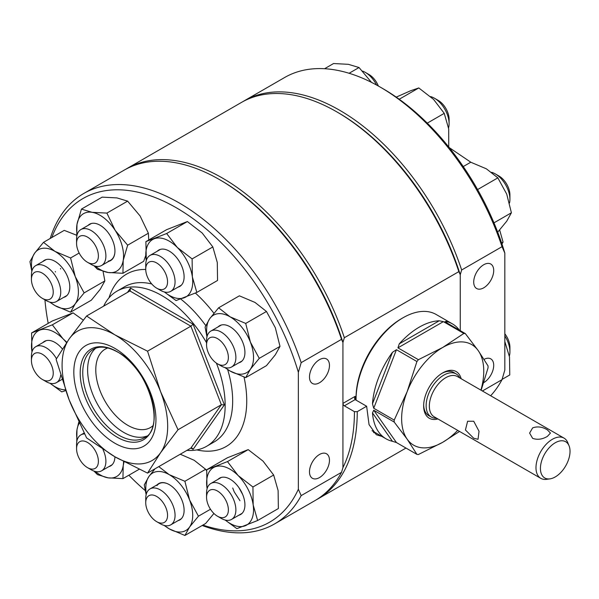 <?xml version="1.0" encoding="UTF-8"?>
<svg xmlns="http://www.w3.org/2000/svg" width="599" height="599" viewBox="0 0 599 599"><rect width="100%" height="100%" fill="white"/><g stroke="black" fill="none" stroke-linecap="round" stroke-linejoin="round"><path stroke-width="0.9" d="M125.55 169.375A190.789 110.156 60 0 1 126.951 168.544A190.789 110.156 60 0 1 222.341 177.993A190.789 110.156 60 0 1 344.343 337.724L342.935 342.441A188.797 109.003 60 0 0 220.934 180.434L220.934 180.434A188.797 109.003 60 0 1 342.935 342.441L342.935 403.397A1.992 1.153 -120 0 0 344.343 405.837L354.436 411.663A188.797 109.003 60 0 1 342.935 467.609L341.527 472.326A190.789 110.156 60 0 1 314.917 500.629L274.567 523.923A190.789 110.156 60 0 1 202.185 525.48M354.436 411.663L357.251 411.663A190.789 110.156 60 0 1 317.732 499.004A190.789 110.156 60 0 1 316.317 499.798M461.657 269.992L502.014 246.698L504.83 253.092A186.806 107.857 -120 0 0 382.828 88.592L380.013 86.967A190.789 110.156 -120 0 0 380.006 86.967A190.789 110.156 -120 0 0 284.615 77.518L244.257 100.812A190.789 110.156 -120 0 1 339.655 110.261A190.789 110.156 -120 0 1 461.657 269.992L460.249 274.709L460.249 330.655L460.249 274.709A188.797 109.003 -120 0 0 338.248 112.702L338.248 112.702A188.797 109.003 60 0 1 460.249 274.709L458.841 271.624L344.343 337.724M126.951 168.544L241.442 102.436A190.789 110.156 60 0 1 336.84 111.886L338.248 112.702L336.84 111.886A190.789 110.156 60 0 1 458.841 271.624M381.967 436.454L376.337 434.739L369.051 424.639L366.633 406.242L355.14 399.608L354.556 398.305L355.162 396.343A65.695 37.932 120 0 0 355.162 399.615M357.251 411.663L366.633 406.242M532.653 427.858L529.606 433.092L532.653 438.386C537.573 440.018 542.484 439.344 547.389 436.371L550.444 433.092L547.389 429.88C542.477 426.832 537.565 426.166 532.653 427.858M473.727 421.247L467.617 421.247L465.43 429.977L473.727 438.258L478.039 439.292L479.028 431.265L473.727 421.247M459.815 377.954A24.888 14.369 120 0 0 456.176 373.933A24.888 14.369 120 0 0 443.732 375.169A24.888 14.369 120 0 0 427.476 397.1A24.888 14.369 120 0 0 431.287 417.039A24.888 14.369 120 0 0 436.589 418.184M569.05 445.776L567.755 442.609A23.226 13.41 120 0 0 564.026 438.116L457.381 376.546A23.226 13.41 120 0 0 445.761 377.699A23.226 13.41 120 0 0 430.591 398.163A23.226 13.41 120 0 0 434.148 416.777L540.8 478.346A23.226 13.41 120 0 0 546.55 479.335L549.949 478.871A20.928 12.085 120 0 0 555.228 476.946A20.928 12.085 120 0 0 569.05 445.776A20.928 12.085 120 0 0 555.228 442.773A20.928 12.085 120 0 0 540.672 465.161A20.928 12.085 120 0 0 549.949 478.871M564.026 438.116A23.226 13.41 120 0 0 552.413 439.269A23.226 13.41 120 0 0 537.236 459.733A23.226 13.41 120 0 0 540.8 478.346M356.076 399.061L356.076 397.436A64.37 37.168 120 0 1 401.592 318.601L403 317.784A66.362 38.314 120 0 0 356.076 399.061A66.362 38.314 120 0 0 356.083 400.154M480.922 390.136A58.066 33.522 120 0 0 478.257 350.655L465.326 333.591L444.847 321.76L446.038 321.393A66.362 38.314 -60 0 1 452.417 323.872L436.184 314.497A66.362 38.314 120 0 0 403 317.784L401.592 318.601M461.14 378.718A26.94 15.559 120 0 0 442.698 372.892L442.698 372.892A26.94 15.559 120 0 0 423.65 405.89A26.94 15.559 120 0 0 437.914 418.948M423.665 405.051A24.948 14.406 120 0 0 428.817 415.691A24.948 14.406 120 0 0 429.76 416.155M481.139 390.263L488.043 367.883A66.362 38.314 120 0 0 488.043 365.907L478.257 350.655A58.066 33.522 120 0 0 442.698 347.48L418.409 359.692L397.931 347.862L399.278 343.833A66.362 38.314 -60 0 1 419.24 327.159A66.362 38.314 -60 0 1 439.202 320.787L443.365 321.633L463.843 333.456L442.698 347.48A58.066 33.522 120 0 0 407.14 391.716A58.066 33.522 120 0 0 407.14 439.127A58.066 33.522 120 0 0 442.698 442.302A58.066 33.522 120 0 0 457.696 430.367M465.326 333.591A66.362 38.314 120 0 0 463.843 333.456M452.417 323.872A66.362 38.314 -60 0 1 459.44 330.191M418.409 359.692A66.362 38.314 120 0 0 416.926 361.534L407.14 391.716L394.209 420.086A66.362 38.314 120 0 0 394.209 422.063L407.14 439.127L416.926 454.379A66.362 38.314 120 0 0 418.409 454.514L442.698 442.302L459.538 431.437M416.926 454.379L396.448 442.556L392.442 441.298A66.362 38.314 -60 0 1 386.056 438.82A66.362 38.314 -60 0 1 372.481 412.898L373.731 410.233L394.209 422.063M394.209 420.086L373.731 408.256L372.481 403.786A66.362 38.314 -60 0 1 392.442 352.332L396.448 349.704L416.926 361.534M454.641 373.05A24.948 14.406 120 0 0 453.765 372.473A24.948 14.406 120 0 0 441.98 373.319M319.477 477.575A14.136 8.161 120 0 0 328.709 465.124A14.136 8.161 120 0 0 326.545 453.795A14.136 8.161 120 0 0 319.477 454.491A14.136 8.161 120 0 0 310.245 466.95A14.136 8.161 120 0 0 312.408 478.279A14.136 8.161 120 0 0 319.477 477.575M319.477 382.754A14.136 8.161 120 0 0 328.709 370.294A14.136 8.161 120 0 0 326.545 358.973A14.136 8.161 120 0 0 319.477 359.67A14.136 8.161 120 0 0 310.245 372.129A14.136 8.161 120 0 0 312.408 383.457A14.136 8.161 120 0 0 319.477 382.754M103.649 306.149A89.588 51.724 60 0 1 117.015 291.136A89.588 51.724 60 0 1 161.805 295.569A89.588 51.724 60 0 1 206.558 342.778M216.396 363.114A89.588 51.724 60 0 1 206.603 446.307A89.588 51.724 60 0 1 186.918 450.373M341.527 472.326L301.177 495.62L298.362 489.226A186.806 107.857 60 0 1 202.904 525.068M301.177 495.62A190.789 110.156 60 0 1 274.567 523.923M145.228 490.581A186.806 107.857 60 0 1 128.845 475.217M48.212 323.355A186.806 107.857 60 0 1 44.94 299.844M51.836 237.526A186.806 107.857 60 0 1 176.353 207.793A186.806 107.857 60 0 1 298.362 372.293L301.177 362.65L341.527 339.348L342.935 342.441L342.935 467.609M50.219 238.462A190.789 110.156 60 0 1 83.778 193.47A190.789 110.156 60 0 1 179.168 202.919A190.789 110.156 60 0 1 301.177 362.65M83.778 193.47L124.128 170.168A190.789 110.156 60 0 1 219.526 179.618L219.526 179.618A190.789 110.156 60 0 1 341.527 339.348M220.934 180.434L219.526 179.618L220.934 180.434M146.598 436.147A51.035 29.463 60 0 1 123.708 432.388A51.035 29.463 60 0 1 91.085 389.702A51.035 29.463 60 0 1 95.81 348.176M152.805 425.852A45.262 26.131 60 0 1 150.416 427.559A45.262 26.131 60 0 1 127.789 425.312A45.262 26.131 60 0 1 98.221 385.434A45.262 26.131 60 0 1 105.162 349.165A45.262 26.131 60 0 1 107.835 347.952M114.881 443.223A58.066 33.522 60 0 1 73.827 372.106A58.066 33.522 60 0 1 114.881 348.401A58.066 33.522 60 0 1 155.942 419.517A58.066 33.522 60 0 1 114.881 443.223M298.362 372.293L298.362 489.226M160.599 452.687L178.03 429.745L160.599 391.731A74.658 43.106 60 0 1 160.599 452.687A74.658 43.106 60 0 1 114.881 456.767A74.658 43.106 60 0 1 69.162 399.9A74.658 43.106 60 0 1 69.162 338.937A74.658 43.106 60 0 1 114.881 334.856A74.658 43.106 60 0 1 160.599 391.731L147.549 351.186L114.881 334.856L86.593 315.995L69.162 338.937L56.111 359.355L69.162 399.9L86.593 437.906L114.881 456.767L147.549 473.105L160.599 452.687M127.482 292.387L130.515 288.074L193.103 324.201L224.393 404.849L221.36 404.729L178.03 429.745M193.103 324.201L190.879 326.17L147.549 351.186M130.515 288.074L129.923 290.979L86.593 315.995M130.357 290.575L129.923 290.979L190.879 326.17L221.36 404.729L190.879 448.089L192.114 448.127L193.103 449.37L190.879 448.089L147.549 473.105M483.715 264.743A14.136 8.161 120 0 0 474.475 277.195A14.136 8.161 120 0 0 476.647 288.523A14.136 8.161 120 0 0 483.715 287.827A14.136 8.161 120 0 0 492.947 275.368A14.136 8.161 120 0 0 490.783 264.039A14.136 8.161 120 0 0 483.715 264.743M483.7 382.656A14.136 8.161 120 0 0 483.715 382.649A14.136 8.161 120 0 0 492.947 370.189A14.136 8.161 120 0 0 490.783 358.861A14.136 8.161 120 0 0 484.074 359.363M382.828 88.592A186.806 107.857 -120 0 0 382.821 88.592L380.013 86.967A190.789 110.156 -120 0 1 502.014 246.698M244.257 100.812A190.789 110.156 -120 0 0 242.865 101.643M504.83 253.092L504.83 370.025L502.014 379.669L482.397 390.99M499.663 230.009L503.063 242.086L501.955 243.995M449.213 147.586L470.911 162.277M490.648 395.759A190.789 110.156 -120 0 0 502.014 379.669M501.595 242.932L503.063 242.086M207.613 350.909A15.432 8.91 -120 0 0 217.467 363.795A15.432 8.91 -120 0 0 227.321 351.486A15.432 8.91 -120 0 0 215.071 337.522A15.432 8.91 -120 0 0 206.558 344.897A15.432 8.91 -120 0 0 207.613 350.909M206.558 344.897L206.558 340.561A20.74 11.973 60 0 1 210.848 331.075A20.74 11.973 60 0 1 234.464 349.419A20.74 11.973 60 0 1 231.588 366.992A20.74 11.973 60 0 1 221.218 365.967L217.467 363.795M495.261 173.882L499.012 176.046A15.432 8.91 60 0 1 508.873 188.932A15.432 8.91 60 0 1 509.929 194.945L509.929 199.28A20.74 11.973 -120 0 0 508.506 191.201A20.74 11.973 -120 0 0 495.261 173.882A20.74 11.973 -120 0 0 491.667 172.325M509.517 203.009A20.74 11.973 -120 0 0 509.929 199.28M238.784 362.837A21.002 12.13 -120 0 0 244.931 352.489A21.002 12.13 -120 0 0 230.076 326.769A21.002 12.13 -120 0 0 218.043 326.919M245.717 323.438L266.458 311.465L255.009 302.435L239.368 295.824L218.628 307.796L230.076 316.826L245.717 323.438L250.397 342.104L259.262 358.352L280.003 346.379L275.323 327.713L266.458 311.465M206.962 336.84L205.083 327.069L209.755 318.638L218.628 307.796M259.262 358.352L250.397 369.194L245.717 377.617L266.458 365.645L275.323 354.803L280.003 346.379M245.717 377.617L230.076 371.013L224.812 367.524M225.239 367.636A33.185 19.161 -120 0 0 230.076 371.013A33.185 19.161 -120 0 0 250.397 369.194A33.185 19.161 -120 0 0 250.397 342.104A33.185 19.161 -120 0 0 230.076 316.826A33.185 19.161 -120 0 0 209.755 318.638A33.185 19.161 -120 0 0 207.119 336.249M477.59 189.569L497.851 177.866L486.403 168.836L470.762 162.224L463.252 166.559M493.965 222.85L511.404 212.78L506.724 194.113L497.851 177.866M497.702 232.142L506.724 221.203L511.404 212.78M502.104 379.369L509.764 374.952L509.509 356.974L504.83 341.557M324.591 68.72L333.568 63.531L348.393 64.325L359.026 67.53L349.105 73.265M371.5 82.37L359.026 67.53M399.226 99.239L418.783 87.948L410.502 90.801L396.231 97.113M427.274 123.147L444.241 113.346L433.609 99.441L418.783 87.948M448.741 146.995L448.688 128.897L444.241 113.346M238.784 515.252A21.002 12.13 -120 0 0 244.931 504.905A21.002 12.13 -120 0 0 244.706 501.797A21.002 12.13 -120 0 0 230.076 479.178A21.002 12.13 -120 0 0 218.043 479.327M232.719 487.998L234.216 491.854L239.974 500.697M238.889 487.616L242.677 494.519M227.47 461.597L238.103 475.501L252.928 486.994L253.182 504.964L257.63 520.516L278.37 508.544L278.108 490.574L273.661 475.022L263.028 461.11L248.203 449.624L227.455 457.748L206.715 469.721L227.47 461.597L248.203 449.624M257.63 520.516L236.875 528.647L225.112 520.014M252.928 486.994L273.661 475.022M225.239 520.052A33.185 19.161 -120 0 0 245.156 525.787A33.185 19.161 -120 0 0 253.182 504.964A33.185 19.161 -120 0 0 238.103 475.501A33.185 19.161 -120 0 0 214.996 466.868A33.185 19.161 -120 0 0 206.969 487.691L206.715 469.721M206.969 487.691A33.185 19.161 -120 0 0 207.119 488.657M166.193 483.266A20.74 11.973 -120 0 0 159.072 483.692A20.74 11.973 -120 0 0 156.96 485.564M177.963 520.681A21.002 12.13 -120 0 0 182.118 517.761A21.002 12.13 -120 0 0 184.11 510.341A21.002 12.13 -120 0 0 169.255 484.613A21.002 12.13 -120 0 0 157.223 484.763M158.772 466.628L169.255 474.67L184.896 481.282L189.576 499.948L198.441 516.196L189.576 527.038L184.896 535.469L205.637 523.496L213.865 513.538M184.896 535.469L169.255 528.857L163.991 525.368M198.441 516.196L210.474 509.247M184.896 481.282L205.637 469.309L194.181 460.279L180.247 454.222M206.633 470.754L205.637 469.309M146.141 494.684L144.262 484.913L148.934 476.482L155.036 468.777M164.418 525.48A33.185 19.161 -120 0 0 169.255 528.857A33.185 19.161 -120 0 0 189.576 527.038A33.185 19.161 -120 0 0 189.576 499.948A33.185 19.161 -120 0 0 169.255 474.67A33.185 19.161 -120 0 0 148.934 476.482A33.185 19.161 -120 0 0 146.298 494.093M108.793 466.666A21.002 12.13 -120 0 0 114.933 456.797M124.015 461.814L123.199 465.79L122.937 478.631L108.112 477.837L97.48 474.633L93.953 471.069M122.937 478.631L139.125 469.287M76.724 442.541L76.986 429.7L78.761 422.198M95.256 471.465A33.185 19.161 -120 0 0 108.112 477.837A33.185 19.161 -120 0 0 123.199 465.79A33.185 19.161 -120 0 0 123.551 461.567M79.263 423.253A33.185 19.161 -120 0 0 76.986 429.7A33.185 19.161 -120 0 0 77.129 440.078M62.393 349.022A21.002 12.13 -120 0 0 60.027 346.379A21.002 12.13 -120 0 0 54.943 342.411A21.002 12.13 -120 0 0 42.911 342.561M31.987 351.898L31.582 332.954L52.323 320.982L73.078 312.858L52.338 324.83L62.97 338.734L66.841 342.299M65.725 390.623L61.749 391.873L49.979 383.248M83.283 320.151L73.078 312.858M31.582 332.954L52.338 324.83M66.556 342.718A33.185 19.161 -120 0 0 62.97 338.734A33.185 19.161 -120 0 0 39.863 330.101A33.185 19.161 -120 0 0 31.837 350.924A33.185 19.161 -120 0 0 31.987 351.89M50.114 383.278A33.185 19.161 -120 0 0 65.456 389.852M69.14 291.451A20.74 11.973 -120 0 0 69.798 286.928M63.651 297.389A21.002 12.13 -120 0 0 69.798 287.041A21.002 12.13 -120 0 0 67.807 277.315A21.002 12.13 -120 0 0 54.943 261.314A21.002 12.13 -120 0 0 42.911 261.464M55.295 271.512L55.445 271.976M60.506 268.502L60.656 268.966M31.829 271.384L29.95 261.613L34.63 253.19L43.495 242.34L64.235 230.368L76.507 235.182M43.495 242.34L54.943 251.37L70.585 257.982L75.264 276.648L84.137 292.896L75.264 303.738L70.585 312.169L91.325 300.196L100.198 289.347L104.87 280.924L103.05 271.399M70.585 312.169L54.943 305.557L49.68 302.068M84.137 292.896L104.87 280.924M70.585 257.982L79.158 253.033M50.114 302.181A33.185 19.161 -120 0 0 54.943 305.557A33.185 19.161 -120 0 0 75.264 303.738A33.185 19.161 -120 0 0 75.264 276.648A33.185 19.161 -120 0 0 54.943 251.37A33.185 19.161 -120 0 0 34.63 253.19A33.185 19.161 -120 0 0 31.987 270.793M108.224 261.112A20.74 11.973 -120 0 0 110.65 260.258A20.74 11.973 -120 0 0 114.641 254.006M108.793 261.321A21.002 12.13 -120 0 0 114.716 253.826A21.002 12.13 -120 0 0 114.941 250.981A21.002 12.13 -120 0 0 100.093 225.254A21.002 12.13 -120 0 0 88.06 225.404M76.724 237.197L76.986 224.363L81.434 209.103L102.167 197.131L116.992 197.917L127.624 201.129L106.892 213.102L115.173 230.36L127.647 245.193L148.38 233.221L140.099 215.962L127.624 201.129M81.434 209.103L92.066 212.316L106.892 213.102M127.647 245.193L123.199 260.445L122.937 273.286L108.112 272.493L97.48 269.288L93.953 265.724M122.937 273.286L143.678 261.314L145.722 255.578M148.732 240.004L148.38 233.221M95.256 266.121A33.185 19.161 -120 0 0 108.112 272.493A33.185 19.161 -120 0 0 123.199 260.445A33.185 19.161 -120 0 0 115.173 230.36A33.185 19.161 -120 0 0 92.066 212.316A33.185 19.161 -120 0 0 76.986 224.363A33.185 19.161 -120 0 0 77.129 234.733M177.963 287.176A21.002 12.13 -120 0 0 178.802 286.906A21.002 12.13 -120 0 0 184.11 276.828A21.002 12.13 -120 0 0 169.255 251.101A21.002 12.13 -120 0 0 159.708 249.603A21.002 12.13 -120 0 0 157.223 251.258M166.649 233.52L187.382 221.548L166.627 229.672L145.894 241.644L166.649 233.52L177.282 247.432L192.107 258.918L212.84 246.945L202.207 233.033L187.382 221.548M146.291 260.587L145.894 241.644M192.107 258.918L192.361 276.888L196.809 292.439L176.054 300.571L164.283 291.938M196.809 292.439L217.549 280.467L217.287 262.497L212.84 246.945M164.418 291.975A33.185 19.161 -120 0 0 184.335 297.718A33.185 19.161 -120 0 0 192.361 276.888A33.185 19.161 -120 0 0 177.282 247.432A33.185 19.161 -120 0 0 154.175 238.791A33.185 19.161 -120 0 0 146.149 259.622A33.185 19.161 -120 0 0 146.298 260.58M211.148 489.69A15.432 8.91 -120 0 0 206.558 497.312A15.432 8.91 -120 0 0 217.467 516.211A15.432 8.91 -120 0 0 223.786 517.529A15.432 8.91 -120 0 0 226.362 501.445A15.432 8.91 -120 0 0 211.148 489.69M206.558 497.312L206.558 492.977A20.74 11.973 60 0 1 210.848 483.483A20.74 11.973 60 0 1 212.727 482.734A20.74 11.973 60 0 1 232.419 496.983A20.74 11.973 60 0 1 231.588 519.4A20.74 11.973 60 0 1 229.717 520.149A20.74 11.973 60 0 1 221.218 518.375L217.467 516.211M509.367 356.001A20.74 11.973 -120 0 0 509.929 351.695A20.74 11.973 -120 0 0 504.83 335.919M504.83 333.755A15.432 8.91 60 0 1 509.929 347.36L509.929 351.695M157.522 496.99A15.432 8.91 -120 0 0 145.737 502.741A15.432 8.91 -120 0 0 155.77 521.093A15.432 8.91 -120 0 0 156.646 521.639A15.432 8.91 -120 0 0 167.548 515.844A15.432 8.91 -120 0 0 157.522 496.99M145.737 502.741L145.737 498.413A20.74 11.973 60 0 1 150.027 488.919A20.74 11.973 60 0 1 161.573 490.678A20.74 11.973 60 0 1 174.159 508.978A20.74 11.973 60 0 1 170.767 524.836A20.74 11.973 60 0 1 160.397 523.811L156.646 521.639M95.144 450.485A15.432 8.91 -120 0 0 83.268 440.976A15.432 8.91 -120 0 0 76.567 448.733A15.432 8.91 -120 0 0 79.817 459.575A15.432 8.91 -120 0 0 87.476 467.624A15.432 8.91 -120 0 0 97.57 465.64A15.432 8.91 -120 0 0 95.144 450.485M76.567 448.733L76.567 444.398A20.74 11.973 60 0 1 80.865 434.904A20.74 11.973 60 0 1 84.534 433.931M102.946 449.437A20.74 11.973 60 0 1 101.605 470.821A20.74 11.973 60 0 1 91.235 469.796L87.476 467.624M53.199 371.927A15.432 8.91 -120 0 0 41.825 353.964A15.432 8.91 -120 0 0 31.425 360.546A15.432 8.91 -120 0 0 31.477 361.759A15.432 8.91 -120 0 0 42.334 379.437A15.432 8.91 -120 0 0 53.199 371.927M31.425 360.546L31.425 356.21A20.74 11.973 60 0 1 35.723 346.716A20.74 11.973 60 0 1 56.478 358.726M60.641 375.176A20.74 11.973 60 0 1 56.456 382.634A20.74 11.973 60 0 1 46.086 381.608L42.334 379.437M51.312 298.085A15.432 8.91 -120 0 0 48.534 278.954A15.432 8.91 -120 0 0 33.357 273.406A15.432 8.91 -120 0 0 31.425 279.448A15.432 8.91 -120 0 0 42.334 298.339A15.432 8.91 -120 0 0 51.312 298.085M31.425 279.448L31.425 275.113A20.74 11.973 60 0 1 34.016 266.997A20.74 11.973 60 0 1 35.723 265.619A20.74 11.973 60 0 1 55.475 275.989A20.74 11.973 60 0 1 58.163 300.159A20.74 11.973 60 0 1 56.456 301.537A20.74 11.973 60 0 1 46.086 300.511L42.334 298.339M90.374 263.5A15.432 8.91 -120 0 0 97.996 252.411A15.432 8.91 -120 0 0 84.586 235.864A15.432 8.91 -120 0 0 76.567 243.389A15.432 8.91 -120 0 0 87.476 262.28A15.432 8.91 -120 0 0 90.374 263.5M76.567 243.389L76.567 239.053A20.74 11.973 60 0 1 80.865 229.559A20.74 11.973 60 0 1 87.342 228.945A20.74 11.973 60 0 1 103.904 246.316A20.74 11.973 60 0 1 101.605 265.477A20.74 11.973 60 0 1 95.129 266.091A20.74 11.973 60 0 1 91.235 264.451L87.476 262.28M376.569 85.028A20.74 11.973 -120 0 0 365.278 72.367L369.029 74.538A15.432 8.91 60 0 1 378.373 86.031M365.278 72.367A20.74 11.973 -120 0 0 362.552 71.094M152.101 284.368A15.432 8.91 -120 0 0 156.646 288.134A15.432 8.91 -120 0 0 167.301 284.375A15.432 8.91 -120 0 0 161.183 266.705A15.432 8.91 -120 0 0 145.737 269.236A15.432 8.91 -120 0 0 152.101 284.368M145.737 269.236L145.737 264.9A20.74 11.973 60 0 1 150.027 255.406A20.74 11.973 60 0 1 166.5 261.493A20.74 11.973 60 0 1 170.767 291.324A20.74 11.973 60 0 1 160.397 290.298L156.646 288.134M434.44 98.221L438.191 100.385A15.432 8.91 60 0 1 442.736 104.151A15.432 8.91 60 0 1 449.1 119.283L449.1 123.619A20.74 11.973 -120 0 0 440.542 103.283A20.74 11.973 -120 0 0 434.44 98.221A20.74 11.973 -120 0 0 430.554 96.581M448.546 127.931A20.74 11.973 -120 0 0 449.1 123.619M373.529 432.538A67.687 39.077 120 0 0 376.494 433.294M355.162 396.343L342.935 403.397M355.14 399.608L344.343 405.837M446.038 321.393L447.281 323.168M443.365 321.633L397.931 347.862M399.278 343.833L439.202 320.787M396.448 349.704L373.731 408.256M372.481 403.786L392.442 352.332M373.731 410.233L396.448 442.556M392.442 441.298L372.481 412.898M180.771 299.051A89.588 51.724 60 0 1 205.719 325.542M227.642 369.516A89.588 51.724 60 0 1 214.113 441.972L206.603 446.307M117.015 291.136L124.525 286.801A89.588 51.724 60 0 1 151.742 283.963M109.003 297.823A99.546 57.474 60 0 1 145.737 269.46M118.842 435.196A51.035 29.463 60 0 1 85.5 390.226A51.035 29.463 60 0 1 93.324 349.337C99.591 345.728 107.655 346.611 117.509 351.995C149.009 367.801 166.028 429.176 144.352 437.727A51.035 29.463 60 0 1 118.842 435.196M117.217 351.718A52.36 30.227 60 0 1 154.235 415.841A52.36 30.227 60 0 1 117.217 437.218A52.36 30.227 60 0 1 80.191 373.095A52.36 30.227 60 0 1 117.217 351.718M195.394 293.068A99.546 57.474 60 0 1 213.903 313.255M244.033 377.071A99.546 57.474 60 0 1 196.801 449.901M224.393 404.849L193.103 449.37M317.732 499.004L405.98 448.052M452.829 372.001L456.176 373.933M427.941 415.107L431.287 417.039M372.016 430.711L386.056 438.82M231.588 366.992L242.108 360.92M210.848 331.075L221.375 324.995M210.848 483.483L221.375 477.41M231.588 519.4L242.108 513.328M150.027 488.919L159.072 483.692M170.767 524.836L181.287 518.764M80.865 434.904L84.085 433.047M101.605 470.821L112.125 464.749M35.723 346.716L46.243 340.644M56.456 382.634L61.974 379.452M35.723 265.619L46.243 259.547M56.456 301.537L66.983 295.464M101.605 265.477L110.65 260.258M80.865 229.559L91.385 223.487M170.767 291.324L181.287 285.251M150.027 255.406L159.926 249.693"/></g></svg>
